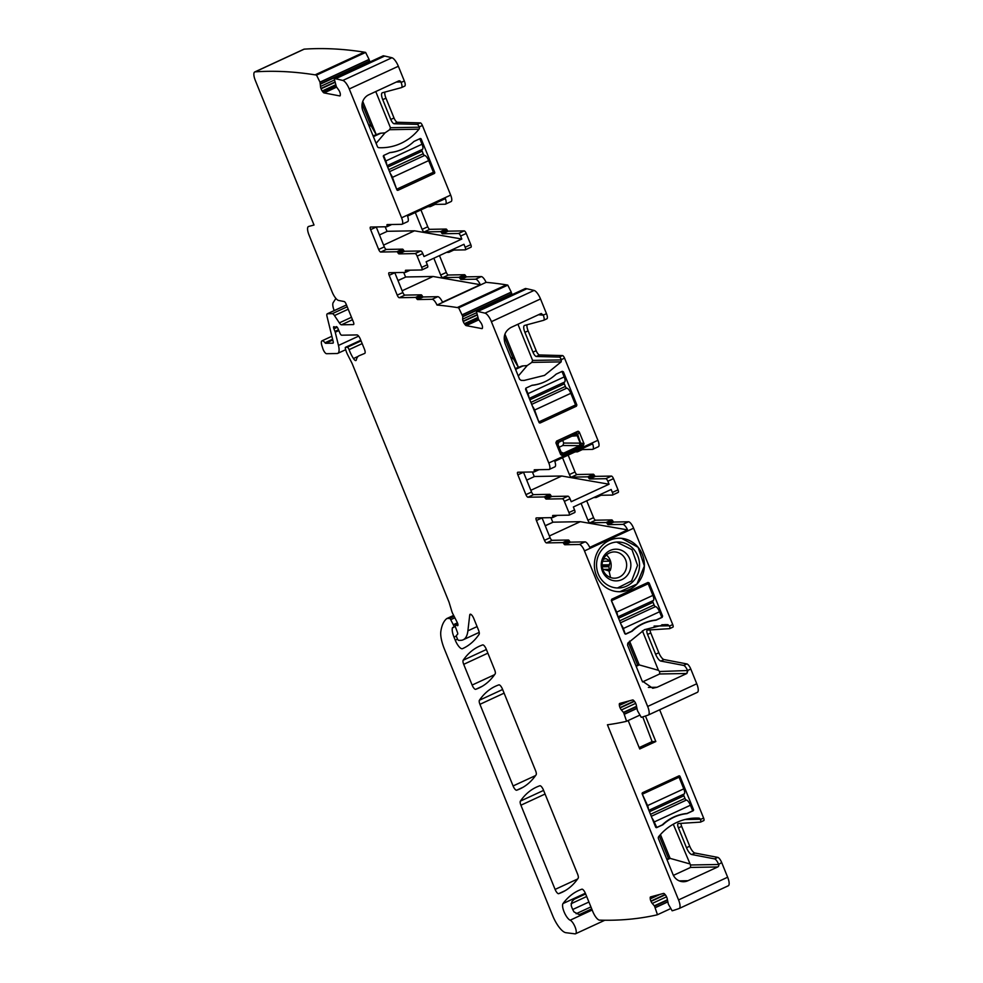 <?xml version="1.0" encoding="UTF-8"?>
<svg xmlns="http://www.w3.org/2000/svg" width="983" height="983" viewBox="0 0 983 983"><rect width="100%" height="100%" fill="white"/><g stroke="black" fill="none" stroke-linecap="round" stroke-linejoin="round"><path stroke-width="1.47" d="M373.073 135.851L379.917 133.319L373.294 136.391M362.113 103.965L370.48 124.571A2.814 0.922 65.2 0 0 370.984 125.627L376.108 134.45M362.764 101.446L376.17 134.45M419.274 127.2L419.163 126.942A2.814 0.922 -114.8 0 0 417.136 124.374L394.183 123.76A4.694 1.536 -114.8 0 1 390.792 119.484L382.743 99.664A7.508 2.47 -114.8 0 1 382.252 92.795A7.508 2.47 -114.8 0 1 382.387 92.746L401.371 87.647A5.628 1.843 -114.8 0 0 401.469 87.61A5.628 1.843 -114.8 0 0 401.101 82.461L400.904 81.97A1.88 1.757 89 0 0 398.594 80.987L368.822 94.761A12.201 11.403 89 0 0 362.911 110.809L377.423 146.565A1.88 1.757 89 0 0 378.959 147.696A53.512 50.022 89 0 0 381.994 147.733A53.512 50.022 89 0 0 418.991 129.178A1.88 1.757 89 0 0 419.274 127.2L390.448 127.716L375.764 91.554M390.448 127.716L389.649 129.707L385.041 132.84L379.917 133.319M385.041 132.84L376.12 143.346M417.136 124.374L420.355 122.887A2.814 0.922 65.2 0 1 422.383 125.455L450.669 195.101A7.041 2.31 65.2 0 1 451.123 201.54L445.496 204.145A7.041 2.31 65.2 0 1 445.164 204.218L432.803 204.439L430.382 205.57A1.88 0.614 65.2 0 1 430.382 205.558A1.88 0.614 65.2 0 1 430.296 206.639A1.88 0.614 65.2 0 1 430.198 206.651L427.924 206.688M351.484 317.276L339.344 322.891A4.694 1.536 65.2 0 0 341.506 324.795L353.438 324.574A2.814 0.922 65.2 0 0 353.573 324.55A2.814 0.922 65.2 0 0 353.389 321.969L346.127 304.091A2.814 0.922 65.2 0 0 344.173 301.535L338.668 300.479A9.388 3.084 65.2 0 1 332.131 291.951L309.055 235.109A9.388 3.084 65.2 0 1 308.453 226.532A9.388 3.084 65.2 0 1 308.613 226.471L314.019 225.021L255.347 80.532A9.388 3.084 65.2 0 1 254.744 71.956A9.388 3.084 65.2 0 1 255.125 71.857A1798.988 590.636 65.2 0 1 315.101 74.855L316.526 75.126L319.991 82.117L320.519 86.443A3.281 1.081 65.2 0 0 320.95 88.495L321.06 88.802A3.281 1.081 65.2 0 0 322.215 91.001L322.866 91.874A3.281 1.081 65.2 0 0 324.095 92.93L339.713 95.916A3.281 1.081 65.2 0 0 339.983 95.892A3.281 1.081 65.2 0 0 340.29 95.204L340.327 94.454A3.281 1.081 65.2 0 0 339.909 92.402L339.799 92.095A3.281 1.081 65.2 0 0 338.631 89.895L336.37 86.725L334.183 78.493L335.608 78.763L384.697 56.056A1798.988 590.636 65.2 0 1 391.91 57.751A9.388 3.084 65.2 0 1 398.348 66.254L404.32 80.975A5.628 1.843 65.2 0 1 404.689 86.123A5.628 1.843 65.2 0 1 404.591 86.148L401.555 87.548M397.943 252.815L403.583 250.21A1.88 0.614 -114.8 0 0 404.64 251.267L420.736 250.984L415.096 253.589L399 253.884A1.88 0.614 65.2 0 1 397.943 252.815A1.88 0.614 65.2 0 0 396.886 251.746L380.728 252.041A2.814 0.922 65.2 0 1 378.676 249.473L370.628 229.653A2.814 0.922 65.2 0 1 370.444 227.073A2.814 0.922 65.2 0 1 370.579 227.048L386.835 226.754A1.88 0.614 65.2 0 0 386.933 226.729A1.88 0.614 65.2 0 0 387.019 225.66A1.88 0.614 65.2 0 1 387.118 224.591A1.88 0.614 65.2 0 1 387.204 224.579L401.703 224.321A7.041 2.31 65.2 0 0 402.035 224.247A7.041 2.31 65.2 0 0 401.58 217.808L349.26 88.962L398.348 66.254M421.24 139.107L434.707 172.283A0.934 0.872 89 0 1 434.253 173.512L398.041 190.272A0.934 0.872 89 0 1 396.886 189.78L383.407 156.604A0.934 0.872 89 0 1 383.861 155.363L389.968 152.537A45.525 42.564 89 0 0 413.978 141.441L420.085 138.615A0.934 0.872 89 0 1 421.24 139.107L419.962 139.131M420.355 122.887L397.402 122.273A4.694 1.536 65.2 0 1 394.011 117.985L385.963 98.165A7.508 2.47 65.2 0 1 384.894 92.07M445.496 204.145A7.041 2.31 65.2 0 0 445.385 198.615L407.552 216.113A7.041 2.31 65.2 0 1 407.662 221.642L402.035 224.247M335.608 78.763A1798.988 590.636 65.2 0 1 342.821 80.446A9.388 3.084 65.2 0 1 349.26 88.962M376.219 226.938A2.814 0.922 -114.8 0 0 376.256 227.036L384.304 246.868A2.814 0.922 -114.8 0 0 386.356 249.436L402.526 249.141A1.88 0.614 -114.8 0 1 403.583 250.21M433.847 258.21L440.679 275.043L446.319 272.438A2.814 0.922 -114.8 0 0 448.371 275.007L464.529 274.712A1.88 0.614 -114.8 0 1 465.586 275.781A1.88 0.614 -114.8 0 0 466.642 276.85L481.24 276.592A7.041 2.31 -114.8 0 1 486.081 282.342L486.081 282.342A1798.988 590.636 65.2 0 1 506.356 284.849L457.267 307.556A1798.988 590.636 65.2 0 0 437.005 305.049L486.094 282.342L436.993 305.049A7.041 2.31 -114.8 0 0 432.139 299.287L417.64 299.557A1.88 0.614 65.2 0 1 416.595 298.488A1.88 0.614 -114.8 0 0 415.539 297.419L399.27 297.714A2.814 0.922 65.2 0 1 397.218 295.146L389.17 275.326A2.814 0.922 65.2 0 1 388.985 272.746A2.814 0.922 65.2 0 1 389.121 272.721L405.291 272.426A1.88 0.614 -114.8 0 0 405.377 272.414A1.88 0.614 -114.8 0 0 405.475 271.345A1.88 0.614 65.2 0 1 405.561 270.276A1.88 0.614 65.2 0 1 405.647 270.251L421.744 269.969A2.814 0.922 -114.8 0 0 421.879 269.932A2.814 0.922 -114.8 0 0 421.695 267.364L417.148 256.158L422.776 253.553A2.814 0.922 -114.8 0 0 420.736 250.984M422.776 253.553L423.992 256.526L461.813 239.029L460.609 236.055L466.237 233.45L470.796 244.656A2.814 0.922 -114.8 0 1 470.968 247.224L465.34 249.829A2.814 0.922 -114.8 0 0 465.156 247.261L463.951 244.288L426.131 261.785L427.335 264.759A2.814 0.922 -114.8 0 1 427.507 267.327L421.879 269.932M421.99 269.858L427.384 267.364A2.814 0.922 -114.8 0 0 427.507 267.327M394.773 272.623A2.814 0.922 -114.8 0 0 394.81 272.721L402.858 292.541A2.814 0.922 -114.8 0 0 404.91 295.109L421.166 294.814A1.88 0.614 -114.8 0 1 422.223 295.883A1.88 0.614 -114.8 0 0 423.28 296.952L437.779 296.682L432.139 299.287M465.586 275.781L459.958 278.386A1.88 0.614 -114.8 0 0 461.002 279.455L475.6 279.197A7.041 2.31 -114.8 0 1 480.331 284.701L442.51 302.186A7.041 2.31 -114.8 0 0 437.779 296.682M334.183 78.493L383.272 55.785L384.697 56.056M447.142 230.108L441.502 232.713A1.88 0.614 65.2 0 0 442.559 233.782L448.187 231.165A1.88 0.614 65.2 0 1 447.142 230.108A1.88 0.614 -114.8 0 0 446.085 229.039L429.817 229.334A2.814 0.922 -114.8 0 1 427.765 226.766L420.933 209.932M427.765 226.766L422.137 229.371L415.305 212.537M422.137 229.371A2.814 0.922 -114.8 0 0 424.189 231.939L440.445 231.644A1.88 0.614 -114.8 0 1 441.502 232.713M442.559 233.782L458.557 233.487A2.814 0.922 65.2 0 1 460.609 236.055M448.187 231.165L464.197 230.882A2.814 0.922 65.2 0 1 466.237 233.45M451.369 250.112L465.205 249.866A2.814 0.922 -114.8 0 0 465.34 249.829M465.451 249.756L470.845 247.261A2.814 0.922 -114.8 0 0 470.968 247.224M451.467 250.112L449.022 251.243A1.88 0.614 -114.8 0 0 449.022 251.243A1.88 0.614 65.2 0 1 448.936 252.312A1.88 0.614 65.2 0 1 448.85 252.324L446.479 252.373M446.319 272.438L439.487 255.605M440.679 275.043A2.814 0.922 -114.8 0 0 442.731 277.611L458.901 277.317L464.529 274.712M459.958 278.386A1.88 0.614 -114.8 0 0 458.901 277.317M457.267 307.556L458.692 307.826L507.781 285.119L506.392 284.849M476.35 311.193L477.763 311.464L526.863 288.756L525.438 288.486L476.35 311.193L478.537 319.426L480.798 322.596A3.281 1.081 65.2 0 1 481.965 324.795L482.075 325.09A3.281 1.081 65.2 0 1 482.493 327.155L482.444 327.904A3.281 1.081 65.2 0 1 482.137 328.58A3.281 1.081 65.2 0 1 481.879 328.605L466.249 325.631A3.281 1.081 65.2 0 1 465.033 324.574L464.381 323.69A3.281 1.081 65.2 0 1 463.214 321.502L463.104 321.195A3.281 1.081 65.2 0 1 462.686 319.143L462.76 316.415L458.692 307.826M462.157 314.806L511.246 292.098L507.781 285.119M511.246 292.098L511.873 294.765M477.763 311.464A1798.988 590.636 65.2 0 1 484.988 313.147A9.388 3.084 65.2 0 1 491.426 321.662L540.515 298.955L546.487 313.663A5.628 1.843 65.2 0 1 546.855 318.811A5.628 1.843 65.2 0 1 546.757 318.848L543.722 320.249M526.863 288.756A1798.988 590.636 65.2 0 1 534.076 290.44A9.388 3.084 65.2 0 1 540.515 298.955L491.389 321.662L548.809 463.005A7.041 2.31 65.2 0 1 549.264 469.432A7.041 2.31 65.2 0 1 548.932 469.505L534.433 469.776A1.88 0.614 65.2 0 0 534.347 469.788A1.88 0.614 65.2 0 0 534.26 470.857A1.88 0.614 65.2 0 1 534.162 471.926A1.88 0.614 65.2 0 1 534.076 471.951L517.82 472.233A2.814 0.922 65.2 0 0 517.685 472.27A2.814 0.922 65.2 0 0 517.869 474.838L523.497 472.233A2.814 0.922 65.2 0 1 523.46 472.135M538.463 314.757L543.267 315.162L546.487 313.663L543.267 315.162A5.628 1.843 65.2 0 1 543.636 320.311A5.628 1.843 65.2 0 1 543.538 320.335L524.553 325.447A7.508 2.47 65.2 0 0 524.418 325.496A7.508 2.47 65.2 0 0 524.91 332.352L528.129 330.866A7.508 2.47 65.2 0 1 527.06 324.771M524.91 332.352L532.958 352.172A4.694 1.536 65.2 0 0 536.337 356.46L559.302 357.075L562.522 355.576L539.556 354.974A4.694 1.536 65.2 0 1 536.177 350.685L528.129 330.866M559.302 357.075A2.814 0.922 65.2 0 1 561.33 359.643L564.549 358.144L597.91 440.298A7.041 2.31 65.2 0 1 598.364 446.724L592.724 449.342A7.041 2.31 65.2 0 1 592.393 449.403L580.044 449.636M562.522 355.576A2.814 0.922 65.2 0 1 564.549 358.144L561.293 359.643L561.158 361.867L544.521 375.395L524.148 380.433L544.496 375.383L561.158 361.867M592.724 449.342A7.041 2.31 65.2 0 0 592.614 443.812L554.793 461.31A7.041 2.31 65.2 0 1 554.904 466.827L549.264 469.432M548.809 463.005L597.91 440.298L548.784 463.005L491.389 321.662L548.809 463.005M580.056 449.624L577.623 450.755A1.88 0.614 65.2 0 1 577.525 451.824A1.88 0.614 65.2 0 1 577.439 451.848L575.166 451.885M594.371 475.293L588.743 477.91A1.88 0.614 65.2 0 0 589.8 478.967L595.428 476.362A1.88 0.614 65.2 0 1 594.371 475.293A1.88 0.614 -114.8 0 0 593.314 474.236L577.058 474.519A2.814 0.922 -114.8 0 1 575.006 471.951L568.174 455.117M575.006 471.951L569.378 474.568L562.534 457.734M569.378 474.568A2.814 0.922 -114.8 0 0 571.418 477.124L587.687 476.841A1.88 0.614 -114.8 0 1 588.743 477.91M589.8 478.967L605.798 478.684A2.814 0.922 65.2 0 1 607.85 481.252L613.478 478.647L618.024 489.853L612.36 492.458L611.156 489.497L573.359 506.982L574.563 509.944L568.936 512.561L564.353 501.355L570.017 498.75L571.221 501.711L609.018 484.226L607.85 481.252L609.018 484.214L561.735 476.005L530.832 490.296M595.428 476.362L611.426 476.079A2.814 0.922 65.2 0 1 613.478 478.647L607.85 481.252L609.055 484.214L571.221 501.699L609.018 484.226M598.61 495.309L612.446 495.063A2.814 0.922 -114.8 0 0 612.581 495.027A2.814 0.922 -114.8 0 0 612.397 492.458L611.193 489.485L612.36 492.458L618.024 489.853A2.814 0.922 -114.8 0 1 618.209 492.422L612.581 495.027M612.679 494.941L618.074 492.446A2.814 0.922 -114.8 0 0 618.209 492.422M598.708 495.309L596.263 496.427A1.88 0.614 -114.8 0 0 596.263 496.427A1.88 0.614 65.2 0 1 596.177 497.496A1.88 0.614 65.2 0 1 596.079 497.521L593.72 497.558M587.92 520.24L593.56 517.636A2.814 0.922 -114.8 0 0 595.6 520.204L589.972 522.809A2.814 0.922 -114.8 0 1 587.92 520.24L581.088 503.407M593.56 517.636L586.716 500.802M595.6 520.204L611.77 519.909A1.88 0.614 -114.8 0 1 612.827 520.978A1.88 0.614 -114.8 0 0 613.884 522.047L628.481 521.776A7.041 2.31 -114.8 0 1 633.605 528.203L584.504 550.91A7.041 2.31 -114.8 0 0 579.38 544.484L564.881 544.742A1.88 0.614 65.2 0 1 563.824 543.685A1.88 0.614 -114.8 0 0 562.768 542.616L568.407 540.011L552.139 540.306A2.814 0.922 65.2 0 1 550.099 537.738L542.051 517.906A2.814 0.922 65.2 0 1 542.002 517.808M589.972 522.809L606.13 522.514L611.77 519.909M612.827 520.978L607.187 523.583A1.88 0.614 -114.8 0 0 606.13 522.514M607.187 523.583A1.88 0.614 -114.8 0 0 608.244 524.652L622.841 524.381L628.481 521.776M564.881 544.742L570.521 542.137L585.02 541.879A7.041 2.31 -114.8 0 1 589.739 547.384L627.572 529.886A7.041 2.31 -114.8 0 0 622.841 524.381M669.792 628.555L672.802 627.166A2.814 0.922 -114.8 0 0 672.913 627.142A2.814 0.922 -114.8 0 0 672.728 624.561L669.484 626.06L667.838 624.66L664.84 624.61L644.467 629.661L627.83 643.177L627.559 645.143L642.071 680.9L652.749 688.26L657.086 687.264L686.834 673.49L687.535 670.529A5.628 1.843 -114.8 0 0 683.652 665.417L686.871 663.93L664.053 659.568L660.834 661.067L683.652 665.417M650.033 629.919A4.694 1.536 -114.8 0 0 650.783 632.929L647.564 634.416A4.694 1.536 -114.8 0 1 647.256 630.128A4.694 1.536 -114.8 0 1 647.453 630.078L669.583 628.653A2.814 0.922 -114.8 0 0 669.693 628.629A2.814 0.922 -114.8 0 0 669.509 626.048L667.838 624.66L664.827 624.61L667.862 624.66L669.509 626.048L672.728 624.561L633.605 528.203L584.467 550.91L647.674 706.47A9.388 3.084 65.2 0 1 648.276 715.046A9.388 3.084 65.2 0 1 648.19 715.083A1798.988 590.636 65.2 0 1 642.44 717L641.26 717.32L637.488 710.734L636.443 705.917A3.281 1.081 65.2 0 0 635.829 703.717L635.694 703.41A3.281 1.081 65.2 0 0 634.453 701.37L633.802 700.633A3.281 1.081 65.2 0 0 632.671 699.957L619.671 703.447A3.281 1.081 65.2 0 0 619.609 703.472A3.281 1.081 65.2 0 0 619.315 704.528L624.389 702.181M647.564 634.416L655.612 654.236A7.508 2.47 -114.8 0 0 660.834 661.067M650.783 632.929L658.831 652.749A7.508 2.47 -114.8 0 0 664.053 659.568M648.276 715.046L697.377 692.339A9.388 3.084 65.2 0 0 696.763 683.763L647.637 706.47L696.763 683.763L690.791 669.042L687.572 670.529L690.791 669.042A5.628 1.843 -114.8 0 0 686.871 663.93M697.377 692.339A9.388 3.084 65.2 0 1 697.279 692.376L648.362 714.997M639.97 715.071L626.576 721.264L623.652 712.65L621.391 709.972A3.281 1.081 65.2 0 1 620.138 707.932L620.015 707.625A3.281 1.081 65.2 0 1 619.388 705.425L619.315 704.528M626.576 721.264L625.385 721.583A1798.988 590.636 65.2 0 1 607.433 724.778L678.553 899.924A9.388 3.084 65.2 0 1 679.167 908.501A9.388 3.084 65.2 0 1 679.069 908.538A1798.988 590.636 65.2 0 1 673.318 910.467L672.139 910.786L668.366 904.188L667.334 899.384A3.281 1.081 65.2 0 0 666.707 897.172L666.572 896.877A3.281 1.081 65.2 0 0 665.331 894.837L664.68 894.1A3.281 1.081 65.2 0 0 663.55 893.424L650.549 896.914A3.281 1.081 65.2 0 0 650.5 896.938A3.281 1.081 65.2 0 0 650.193 897.995L655.28 895.648M680.912 823.373A4.694 1.536 -114.8 0 0 681.661 826.384L678.442 827.883A4.694 1.536 -114.8 0 1 678.135 823.582A4.694 1.536 -114.8 0 1 678.331 823.545L700.461 822.12A2.814 0.922 -114.8 0 0 700.572 822.095A2.814 0.922 -114.8 0 0 700.388 819.515L700.289 819.244A1.88 1.757 89 0 0 698.753 818.114A53.512 50.022 89 0 0 695.718 818.077A53.512 50.022 89 0 0 658.708 836.631A1.88 1.757 89 0 0 658.438 838.61L672.95 874.354A12.201 11.403 89 0 0 683.64 881.726A12.201 11.403 89 0 0 687.965 880.719L717.737 866.957A1.88 1.757 89 0 0 718.659 864.487L721.669 862.509L727.653 877.217A9.388 3.084 65.2 0 1 728.256 885.806A9.388 3.084 65.2 0 1 728.17 885.83L679.253 908.464M659.654 709.787L703.607 818.028A2.814 0.922 -114.8 0 1 703.791 820.596L700.572 822.095M628.174 720.527L639.724 748.972L655.821 741.526L645.462 716.017M656.816 827.563L662.923 824.749A45.525 42.564 89 0 1 686.933 813.641L693.04 810.815A0.934 0.872 89 0 0 693.494 809.587L680.015 776.398A0.934 0.872 89 0 0 678.86 775.919L642.649 792.667A0.934 0.872 89 0 0 642.194 793.895L655.661 827.084A0.934 0.872 89 0 0 656.816 827.563L654.211 821.972A5.628 1.843 -114.8 0 0 652.085 818.249M700.67 822.021L703.681 820.633A2.814 0.922 -114.8 0 0 703.791 820.596M678.442 827.883L686.49 847.702A7.508 2.47 -114.8 0 0 691.713 854.522L714.543 858.872L717.762 857.385L694.932 853.035L691.713 854.522M681.661 826.384L689.71 846.216A7.508 2.47 -114.8 0 0 694.932 853.035M721.669 862.509A5.628 1.843 -114.8 0 0 717.762 857.385M718.45 863.996A5.628 1.843 -114.8 0 0 714.543 858.872M670.848 908.525L657.455 914.731L654.543 906.117L652.27 903.426A3.281 1.081 65.2 0 1 651.029 901.386L650.893 901.092A3.281 1.081 65.2 0 1 650.267 898.88L650.193 897.995M657.455 914.731L656.263 915.05A1798.988 590.636 65.2 0 1 599.569 920.137A9.388 3.084 65.2 0 1 592.81 911.585L585.438 893.436A4.694 1.536 65.2 0 0 581.85 889.197A341.715 112.185 65.2 0 0 578.655 890.487A341.715 112.185 65.2 0 0 563.013 903.561L585.352 893.228M347.22 306.77L332.291 313.675L327.474 313.761A4.694 1.536 65.2 0 0 327.253 313.81A4.694 1.536 65.2 0 0 327.02 316.44L333.176 341.568A2.814 0.922 65.2 0 1 333.028 343.141A2.814 0.922 65.2 0 1 332.893 343.178L325.692 343.3A1.88 0.614 65.2 0 1 324.992 342.772A7.041 2.31 65.2 0 0 322.006 340.831A7.041 2.31 65.2 0 0 321.969 345.918L322.817 348.535A4.694 1.536 65.2 0 0 326.553 353.708L337.095 353.511A14.081 4.62 65.2 0 0 337.759 353.364A14.081 4.62 65.2 0 0 338.471 345.451L335.24 332.242A2.347 0.774 65.2 0 0 334.97 331.418L333.913 328.838A2.347 0.774 65.2 0 1 333.765 326.688A2.347 0.774 65.2 0 1 334.232 326.798A4.694 1.536 65.2 0 0 334.945 327.081L335.645 327.069A4.694 1.536 65.2 0 0 335.867 327.02A4.694 1.536 65.2 0 0 336.137 326.774A2.347 0.774 65.2 0 1 336.26 326.639A2.347 0.774 65.2 0 1 338.041 328.666L339.934 333.151A2.347 0.774 65.2 0 0 341.605 335.203L356.976 334.933A4.694 1.536 65.2 0 1 360.392 339.209L364.41 349.125A4.694 1.536 65.2 0 1 364.718 353.413L359.176 355.711A32.857 10.788 65.2 0 0 359.053 355.772A32.857 10.788 65.2 0 0 356.325 359.913A4.694 1.536 65.2 0 1 355.932 360.515A4.694 1.536 65.2 0 1 353.462 358.537A15.015 4.927 65.2 0 1 349.088 349.653A2.347 0.774 65.2 0 0 347.282 347.257L345.611 347.282A2.347 0.774 65.2 0 0 345.5 347.306A2.347 0.774 65.2 0 0 345.463 348.904L345.918 350.415A9.388 3.084 65.2 0 0 347.724 354.875L351.533 362.322A9.388 3.084 65.2 0 1 352.553 364.546L448.838 601.682A4.694 1.536 65.2 0 1 449.231 602.8L451.824 611.365A4.694 1.536 65.2 0 0 452.721 613.601L457.218 622.399A2.814 0.922 65.2 0 1 457.709 625.643A2.814 0.922 65.2 0 1 457.156 625.507A4.694 1.536 65.2 0 0 456.468 625.249L455.559 625.274A2.347 0.774 65.2 0 0 455.448 625.299A2.347 0.774 65.2 0 0 455.534 627.252L457.439 632.364A2.347 0.774 65.2 0 1 457.587 634.268L456.554 635.288A2.347 0.774 65.2 0 0 456.788 637.377L457.304 638.655A1.88 0.614 65.2 0 0 458.668 640.363L460.769 640.326A51.632 16.957 65.2 0 0 463.202 639.786A51.632 16.957 65.2 0 0 467.896 630.828L469.727 615.063A4.694 1.536 65.2 0 1 470.144 614.24A4.694 1.536 65.2 0 1 473.781 618.479L478.561 630.238A4.694 1.536 65.2 0 1 479.102 634.33A328.568 107.872 65.2 0 1 462.932 648.473A328.568 107.872 65.2 0 1 462.514 648.669A9.388 3.084 65.2 0 1 455.252 640.203L453.999 637.119A11.268 3.699 65.2 0 1 452.499 627.695A2.347 0.774 65.2 0 1 452.659 627.51A2.347 0.774 65.2 0 1 452.77 627.486L453.605 627.473A2.347 0.774 65.2 0 0 453.716 627.449A2.347 0.774 65.2 0 0 453.31 624.746L450.73 619.695A1.88 0.614 65.2 0 0 449.563 618.43L447.093 618.479A4.694 1.536 65.2 0 0 446.872 618.528A4.694 1.536 65.2 0 0 446.761 618.59A89.183 29.281 65.2 0 0 440.839 631.418A23.469 7.704 65.2 0 0 444.451 649.161L552.643 915.603A18.775 6.168 65.2 0 0 565.901 932.695L575.03 933.85A7.508 2.47 65.2 0 0 575.546 933.776A7.508 2.47 65.2 0 0 575.129 927.092A7.508 2.47 65.2 0 0 570.165 920.199A9.388 3.084 65.2 0 1 564.279 912.322A9.388 3.084 65.2 0 1 563.013 903.561M578.754 914.436L581.85 914.411A9.388 3.084 65.2 0 0 580.302 914.165L578.754 914.436L574.023 911.929A9.388 3.084 65.2 0 1 571.172 905.392L571.946 901.546L574.772 898.646L585.536 893.67M335.903 298.414L333.176 302.641A9.388 3.084 65.2 0 0 333.618 308.994L334.146 310.616M254.744 71.956L303.833 49.248A9.388 3.084 65.2 0 1 304.214 49.15A1798.988 590.636 65.2 0 1 364.201 52.148L315.101 74.855M316.526 75.126L365.615 52.418L364.201 52.148M319.991 82.117L369.08 59.41L365.615 52.418M369.08 59.41L369.706 62.064M495.162 673.883A328.568 107.872 65.2 0 1 479.028 687.977A328.568 107.872 65.2 0 1 475.711 689.316A4.694 1.536 65.2 0 1 472.123 685.065L463.706 664.336A4.694 1.536 65.2 0 1 463.165 660.244A328.568 107.872 65.2 0 1 479.188 646.31A328.568 107.872 65.2 0 1 482.665 644.922A4.694 1.536 65.2 0 1 486.253 649.173L494.621 669.792A4.694 1.536 65.2 0 1 495.162 673.883M498.885 684.881A4.694 1.536 65.2 0 1 502.473 689.132L535.588 770.684A4.694 1.536 65.2 0 1 536.128 774.776A328.568 107.872 65.2 0 1 519.995 788.87A328.568 107.872 65.2 0 1 516.677 790.209A4.694 1.536 65.2 0 1 513.089 785.958L479.937 704.32A4.694 1.536 65.2 0 1 479.409 700.24A328.568 107.872 65.2 0 1 495.457 686.245A328.568 107.872 65.2 0 1 498.885 684.881M539.851 785.773A4.694 1.536 65.2 0 1 543.439 790.025L577.611 874.157A4.694 1.536 65.2 0 1 578.139 878.249A328.568 107.872 65.2 0 1 562.03 892.318A328.568 107.872 65.2 0 1 558.688 893.67A4.694 1.536 65.2 0 1 555.1 889.418L520.904 805.212A4.694 1.536 65.2 0 1 520.376 801.12A328.568 107.872 65.2 0 1 536.435 787.137A328.568 107.872 65.2 0 1 539.851 785.773M415.096 253.589A2.814 0.922 65.2 0 1 417.148 256.158M531.545 492.053L525.917 494.658A2.814 0.922 65.2 0 0 527.957 497.226L533.597 494.621A2.814 0.922 65.2 0 1 531.545 492.053L523.497 472.233M525.917 494.658L517.869 474.838M527.957 497.226L544.127 496.943A1.88 0.614 65.2 0 1 545.184 498.012L550.812 495.395A1.88 0.614 65.2 0 0 549.767 494.338L533.597 494.621M546.241 499.069L551.868 496.464L567.965 496.182L562.337 498.786L546.241 499.069A1.88 0.614 65.2 0 1 545.184 498.012M551.868 496.464A1.88 0.614 65.2 0 1 550.812 495.395M562.337 498.786A2.814 0.922 65.2 0 1 564.389 501.355L570.017 498.75A2.814 0.922 65.2 0 0 567.965 496.182M562.768 542.616L546.511 542.911A2.814 0.922 65.2 0 1 544.459 540.343L536.411 520.511A2.814 0.922 65.2 0 1 536.226 517.943A2.814 0.922 65.2 0 1 536.362 517.918L552.532 517.623A1.88 0.614 -114.8 0 0 552.618 517.599A1.88 0.614 -114.8 0 0 552.704 516.53A1.88 0.614 65.2 0 1 552.802 515.461A1.88 0.614 65.2 0 1 552.888 515.448L568.985 515.153A2.814 0.922 -114.8 0 0 569.12 515.129A2.814 0.922 -114.8 0 0 568.936 512.561L564.353 501.355L568.936 512.561L574.563 509.944A2.814 0.922 -114.8 0 1 574.748 512.524L569.12 515.129M569.231 515.043L574.613 512.548A2.814 0.922 -114.8 0 0 574.748 512.524M570.521 542.137A1.88 0.614 65.2 0 1 569.464 541.08A1.88 0.614 -114.8 0 0 568.407 540.011M332.291 313.675A4.694 1.536 65.2 0 1 334.466 315.568L348.203 309.215M339.344 322.891L334.466 315.568M398.017 280.61L405.881 276.973L433.036 276.481L402.145 290.771M480.331 284.701L433.036 276.481M379.463 234.937L387.327 231.3L414.494 230.808L383.591 245.099M461.813 239.029L414.494 230.808M405.696 277.059L397.955 280.487M405.549 276.973L403.706 272.463M387.044 231.423L385.164 226.778M583.214 443.431L581.26 443.186L581.014 445.324L582.575 445.176L583.214 443.431L584.013 443.689L583.374 445.434L584.013 443.689L579.294 432.053L577.66 431.365L556.55 441.121L555.911 442.866L557.533 443.849A1.88 1.511 121.1 0 1 558.172 442.104L558.86 442.178L557.951 444.648L557.533 443.849L557.951 444.648M575.018 434.732L576.099 433.81A1.88 0.799 -147.6 0 1 577.734 434.511L577.218 435.739L574.908 434.756L558.786 442.239L557.865 443.898L558.197 442.755L557.988 444.488L561.096 452.143L563.284 453.065L561.821 452.991M584.013 443.689L579.294 432.053L578.225 431.23L556.55 441.121L555.911 442.866L560.642 454.502L562.276 455.203L583.374 445.434L561.723 455.338L560.642 454.502L555.911 442.866M560.642 454.502L560.703 453.851A1.88 1.216 -174.3 0 0 562.337 454.539L563.284 453.065M627.572 529.886L580.277 521.678L549.374 535.968M616.12 587.895A23.002 21.503 89 0 0 618.454 587.994A23.002 21.503 89 0 0 639.528 565.864A23.002 21.503 89 0 0 619.978 542.1A23.002 21.503 89 0 0 617.631 542.002A23.002 21.503 89 0 0 596.558 564.131A23.002 21.503 89 0 0 616.12 587.895M617.127 591.619L619.855 591.729L636.91 584.086L644.369 565.987L638.127 547.334L621.625 538.34A26.75 25.017 89 0 0 618.897 538.229A26.75 25.017 89 0 0 594.383 563.959A26.75 25.017 89 0 0 617.127 591.619A26.75 25.017 89 0 0 619.855 591.729A26.75 25.017 89 0 0 619.929 591.729A26.75 25.017 89 0 1 619.843 591.729A26.75 25.017 89 0 0 644.369 565.987A26.75 25.017 89 0 0 621.625 538.34A26.75 25.017 89 0 0 618.897 538.229A26.75 25.017 89 0 0 594.383 563.959A26.75 25.017 89 0 0 617.127 591.619M642.747 716.902L652.098 741.6L655.821 741.526M673.269 824.221L690.508 864.991L690.558 867.436L673.416 875.361M639.159 747.584L652.098 741.6M686.933 813.641L685.249 813.666M515.239 368.551L522.071 366.02L527.207 365.541L531.815 362.395L532.614 360.417L517.93 324.255M518.324 367.151L504.93 334.146M527.207 365.541L518.287 376.047M574.908 434.756L558.86 442.178L556.55 441.121M562.681 440.433L563.738 443.063L580.597 443.136L580.044 445.545L563.529 453.188L561.109 452.155L563.087 453.618M579.294 432.053L577.734 434.511L580.597 443.136M581.014 445.324L579.319 445.643L580.228 443.173L577.218 435.739L571.897 436.169M545.246 525.807L553.11 522.17L580.277 521.678M526.704 480.122L534.568 476.485L561.735 476.005M552.876 522.28L545.196 525.672M552.778 522.17L550.947 517.648M534.285 476.62L532.405 471.975M652.737 688.26L657.049 687.264L686.834 673.49L659.667 673.982L642.538 681.907M659.667 673.982L659.63 671.524L658.438 670.308L639.233 664.901L636.148 666.327M629.575 641.113L639.233 664.901L635.903 665.7M642.39 630.767L658.438 670.308M616.636 542.051L631.995 549.669L637.549 565.372L631.639 580.892L617.459 587.994M660.453 834.579L670.111 858.368L689.329 863.762M666.781 859.167L670.111 858.368L667.039 859.781M504.279 336.665L512.635 357.271A2.814 0.922 -114.8 0 0 513.151 358.316L518.274 367.151M559.118 447.24L562.829 445.52L579.319 445.643M637.562 664.926L628.432 642.44M614.719 580.818A15.851 14.819 -91 0 1 601.289 563.578A15.851 14.819 -91 0 1 617.373 549.251A15.851 14.819 -91 0 1 630.803 566.491A15.851 14.819 -91 0 1 614.719 580.818M668.452 858.392L659.31 835.894M563.738 443.063L562.829 445.52M613.269 578.151A13.148 12.287 89 0 0 614.608 578.201A13.148 12.287 89 0 0 625.618 570.386A13.148 12.287 89 0 0 615.481 551.979A13.148 12.287 89 0 0 614.142 551.918A13.148 12.287 89 0 0 602.1 564.574A13.148 12.287 89 0 0 613.269 578.151M606.45 555.002A13.148 12.287 -91 0 1 610.124 570.668L608.17 570.705L609.104 571.295L610.554 577.549M608.17 570.705L602.665 568.997M603.648 569.427L609.362 569.317L610.124 570.668M609.362 569.317L608.87 566.687L602.198 566.81M603.341 559.266L605.946 558.627L610.283 561.158L608.87 566.687M624.783 633.617L625.938 634.109L624.783 633.617L625.901 634.109L632.008 631.283C638.913 624.881 646.925 621.182 656.017 620.175L662.124 617.361L662.579 616.12L649.136 582.944L647.981 582.452L611.77 599.2L611.315 600.441L624.783 633.617L625.901 634.109L632.008 631.283A45.525 42.564 -91 0 1 656.017 620.175L662.124 617.361L662.579 616.12L649.099 582.944L646.839 582.98M625.606 634.109L631.344 631.455A45.525 42.564 -91 0 1 656.079 620.015L661.817 617.361L659.544 611.758L623.333 628.506L625.274 634.121L631.516 631.295M632.044 631.283C638.95 624.881 646.949 621.182 656.054 620.175L654.371 620.212M648.387 687.424L657.086 687.264L686.859 673.49L687.572 670.529L659.63 671.524M539.532 422.973L539.016 422.481L540.171 422.973L576.382 406.212L576.837 404.984L563.37 371.807L562.215 371.316L563.37 371.807L562.251 371.316L556.145 374.142C549.239 380.532 541.24 384.23 532.135 385.238L526.028 388.064L525.573 389.293L539.053 422.481L540.208 422.96L576.419 406.212L576.837 404.984L563.37 371.807L562.251 371.316M543.034 314.671L540.724 313.688L543.034 314.671L540.761 313.688L510.988 327.462C504.893 331.062 502.927 336.407 505.065 343.509L519.589 379.254L521.125 380.384L524.148 380.433M647.637 706.47L584.467 550.91L647.637 706.47M656.484 827.575L662.223 824.921A45.525 42.564 -91 0 1 686.97 813.482L692.708 810.828L690.435 805.224A5.628 1.843 -114.8 0 0 686.331 800.088L651.287 816.295M683.885 794.055A5.628 1.843 -114.8 0 0 684.143 793.994A5.628 1.843 -114.8 0 0 683.775 788.845L679.056 777.209L675.935 777.27M683.664 794.215A1.88 0.614 -114.8 0 0 683.91 795.788L649.431 811.737M686.331 800.088A1.88 0.614 -114.8 0 1 684.967 798.38L683.91 795.788M648.461 809.341A5.628 1.843 -114.8 0 0 647.564 805.593L642.218 793.969M642.845 793.969L679.056 777.209M659.544 611.758A5.628 1.843 -114.8 0 0 655.452 606.622L620.408 622.829M623.333 628.506A5.628 1.843 -114.8 0 0 621.195 624.795M652.995 600.588A5.628 1.843 -114.8 0 0 653.265 600.539A5.628 1.843 -114.8 0 0 652.896 595.391L648.178 583.755L645.057 583.804M652.786 600.76A1.88 0.614 -114.8 0 0 653.031 602.333L618.553 618.27M655.452 606.622A1.88 0.614 -114.8 0 1 654.088 604.914L653.031 602.333M617.582 615.874A5.628 1.843 -114.8 0 0 616.685 612.139L611.34 600.515M611.954 600.502L648.178 583.755M383.603 155.547L385.803 160.979A5.628 1.843 65.2 0 1 386.712 164.714M419.802 138.75L422.026 144.218A5.628 1.843 65.2 0 1 422.395 149.367L387.105 165.685M390.325 173.622A5.628 1.843 65.2 0 1 392.463 177.345L396.567 188.994M387.683 167.11L422.162 151.161A1.88 0.614 65.2 0 1 421.916 149.588M422.162 151.161L423.206 153.753A1.88 0.614 65.2 0 0 424.57 155.461A5.628 1.843 65.2 0 1 428.674 160.598L433.405 172.234L397.181 188.982M403.239 148.814A45.525 42.564 -91 0 1 389.673 152.672M525.77 388.248L527.969 393.667A5.628 1.843 65.2 0 1 528.866 397.415M561.969 371.439L564.193 376.919A5.628 1.843 65.2 0 1 564.549 382.068L529.272 398.385M532.491 406.323A5.628 1.843 65.2 0 1 534.617 410.046L538.733 421.695M529.849 399.811L564.328 383.861A1.88 0.614 65.2 0 1 564.07 382.289M564.328 383.861L565.372 386.442A1.88 0.614 65.2 0 0 566.736 388.162A5.628 1.843 65.2 0 1 570.84 393.298L575.559 404.935L539.348 421.682M545.405 381.502A45.525 42.564 -91 0 1 531.84 385.373M686.859 673.49L687.768 671.02M656.054 620.175L662.161 617.361L662.616 616.12L649.136 582.944L647.981 582.452M541.424 313.54L540.761 313.688M539.053 422.481L540.208 422.96L576.382 406.212L576.874 404.984L563.406 371.807L562.116 371.82M370.984 125.627L369.252 126.426M368.809 125.345L370.48 124.571M381.035 133.123L373.405 136.649M396.296 82.056L400.904 81.97M389.649 129.707L418.991 129.178M401.58 217.808L450.669 195.101M419.163 126.942L422.383 125.455M401.101 82.461L404.32 80.975M382.743 99.664L385.963 98.165M390.792 119.484L394.011 117.985M394.183 123.76L397.402 122.273M342.821 80.446L391.91 57.751M433.233 172.308L434.707 172.283M430.468 173.586L434.253 173.512M397.365 190.284L398.041 190.272M430.357 206.577L435.088 204.39M429.817 229.334L424.189 231.939M446.085 229.039L440.445 231.644M458.557 233.487L464.197 230.882M427.335 264.759L421.695 267.364M465.156 247.261L470.796 244.656M449.01 252.25L453.728 250.075M448.371 275.007L442.731 277.611M466.642 276.85L461.002 279.455M475.6 279.197L481.24 276.592M462.219 314.941L511.307 292.234M462.76 316.415L511.86 293.708M462.821 316.71L511.91 294.003M462.686 319.143L476.694 312.668M463.104 321.195L477.185 314.683M463.214 321.502L477.259 315.002M464.381 323.69L477.861 317.46M465.033 324.574L478.18 318.492M466.249 325.631L478.77 319.844M484.988 313.147L534.076 290.44M532.958 352.172L536.177 350.685M536.337 356.46L539.556 354.974M577.599 451.775L582.317 449.587M577.058 474.519L571.418 477.124M593.314 474.236L587.687 476.841M605.798 478.684L611.426 476.079M596.251 497.447L600.969 495.26M613.884 522.047L608.244 524.652M585.02 541.879L579.38 544.484M655.612 654.236L658.831 652.749M619.388 705.425L629.169 700.904M620.015 707.625L634.182 701.076M620.138 707.932L634.416 701.334M621.391 709.972L635.669 703.361M623.48 712.368L636.48 706.347M623.652 712.65L636.517 706.703M624.303 714.125L636.652 708.411M624.352 714.26L636.665 708.571M678.553 899.924L727.653 877.217M700.388 819.515L703.607 818.028M686.49 847.702L689.71 846.216M650.267 898.88L660.048 894.358M650.893 901.092L665.061 894.53M651.029 901.386L665.294 894.788M652.27 903.426L666.548 896.828M654.359 905.822L667.371 899.814M654.543 906.117L667.396 900.17M655.182 907.592L667.531 901.878M655.231 907.714L667.543 902.025M581.85 914.411L592.036 909.705M570.165 920.199L592.171 910.012M574.772 898.646A4.694 1.536 65.2 0 1 574.404 899.162L585.647 893.952M571.074 903.721L586.679 896.508M572.733 909.508L588.928 902.013M576.124 913.748L590.906 906.916M446.995 618.491L453.654 615.407L447.093 618.479M449.563 618.43L454.121 616.329M450.73 619.695L454.871 617.779M453.31 624.746L457.427 622.841M453.999 637.119L456.419 636.001M455.252 640.203L457.537 639.147M462.514 648.669L463.362 648.276M469.727 615.063L471.054 614.449M467.896 630.828L477.074 626.589M455.559 625.274L457.881 624.193M456.468 625.249L457.955 624.574M457.156 625.507L457.967 625.139M345.611 347.282L360.81 340.253L345.5 347.306M347.282 347.257L361.068 340.88M349.088 349.653L362.174 343.608M353.462 358.537L358.144 356.374M333.913 328.838L337.255 327.29M334.97 331.418L338.508 329.784M335.24 332.242L338.852 330.571M338.471 345.451L358.635 336.137M255.125 71.857L304.214 49.15M320.053 82.253L369.141 59.545M320.593 83.715L369.694 61.007M320.655 84.01L369.755 61.302M320.519 86.443L334.539 79.967M320.95 88.495L335.019 81.982M321.06 88.802L335.105 82.302M322.215 91.001L335.695 84.759M322.866 91.874L336.026 85.791M324.095 92.93L336.604 87.143M475.711 689.316L482.186 686.318M463.165 660.244L486.388 649.505M463.706 664.336L487.875 653.154M494.609 674.67L472.123 685.065M479.409 700.24L502.62 689.501M479.937 704.32L504.107 693.15M535.575 775.562L513.089 785.958M516.677 790.209L523.165 787.211M520.376 801.12L543.599 790.393M520.904 805.212L545.074 794.043M555.1 889.418L577.623 878.999M558.688 893.67L565.225 890.647M387.019 225.66L389.465 224.529M386.995 226.68L391.726 224.493M370.628 229.653L376.256 227.036M384.304 246.868L378.676 249.473M380.728 252.041L386.356 249.436M396.886 251.746L402.526 249.141M399 253.884L404.64 251.267M405.475 271.345L407.908 270.214M410.169 270.178L405.451 272.352M389.17 275.326L394.81 272.721M397.218 295.146L402.858 292.541M399.27 297.714L404.91 295.109M415.539 297.419L421.166 294.814M422.223 295.883L416.595 298.488M417.64 299.557L423.28 296.952M534.26 470.857L536.693 469.727M534.236 471.877L538.954 469.69M544.127 496.943L549.767 494.338M552.704 516.53L555.149 515.411M557.41 515.362L552.692 517.549M536.411 520.511L542.051 517.906M544.459 540.343L550.099 537.738M546.511 542.911L552.139 540.306M569.464 541.08L563.824 543.685M324.992 342.772L332.61 339.246M325.692 343.3L332.795 340.02M327.474 313.761L346.483 304.963M341.506 324.795L352.479 319.721M577.66 431.365L576.099 433.81L558.172 442.104M562.276 455.203L583.374 445.434M560.703 453.851L561.06 452.524L557.533 443.849M700.289 819.244L684.967 819.527M718.659 864.487L690.508 864.991M717.737 866.957L690.558 867.436M687.965 880.719L679.265 880.879M698.753 818.114L692.696 818.225M693.494 809.587L692.204 809.611M677.717 776.447L680.015 776.398M523.202 365.823L515.559 369.35M522.071 366.02L515.461 369.08M513.151 358.316L511.418 359.127M510.976 358.045L512.635 357.271M608.489 565.95L602.124 566.073M608.919 564.783L602.087 564.906M610.283 561.158L602.604 561.293M662.579 616.12L661.326 616.144M669.398 625.79L654.088 626.06M667.862 624.66L661.817 624.77M572.634 406.286L576.419 406.212M575.387 405.008L576.874 404.984M531.815 362.395L561.133 361.879M532.614 360.417L561.404 359.901M690.435 805.224L654.211 821.972M684.967 798.38L650.488 814.317M683.775 788.845L647.564 805.593M654.088 604.914L619.609 620.863M652.896 595.391L616.685 612.139M385.803 160.979L422.026 144.218M392.463 177.345L428.674 160.598M389.526 171.669L424.57 155.461M388.727 169.69L423.206 153.753M527.969 393.667L564.193 376.919M534.617 410.046L570.84 393.298M531.692 404.369L566.736 388.162M530.894 402.391L565.372 386.442M401.469 87.61L404.689 86.123M430.296 206.639L435.137 204.39M448.936 252.312L453.777 250.063M543.636 320.311L546.855 318.811M577.525 451.824L582.366 449.587M596.177 497.496L601.018 495.26M672.913 627.142L669.693 628.629M679.167 908.501L728.256 885.806M580.302 914.165L591.717 908.894M575.546 933.776L604.815 920.248M446.872 618.528L453.642 615.395M463.202 639.786L479.212 632.376M455.448 625.299L457.881 624.168M335.867 327.02L336.604 326.675M337.759 353.364L345.697 349.702M386.933 226.729L391.775 224.493M410.218 270.165L405.377 272.414M534.162 471.926L539.003 469.69M557.459 515.362L552.618 517.599M322.006 340.831L331.873 336.272M327.253 313.81L346.471 304.927M573.408 899.838L574.404 899.162M684.143 793.994L648.854 810.311M653.265 600.539L617.975 616.857"/></g></svg>
